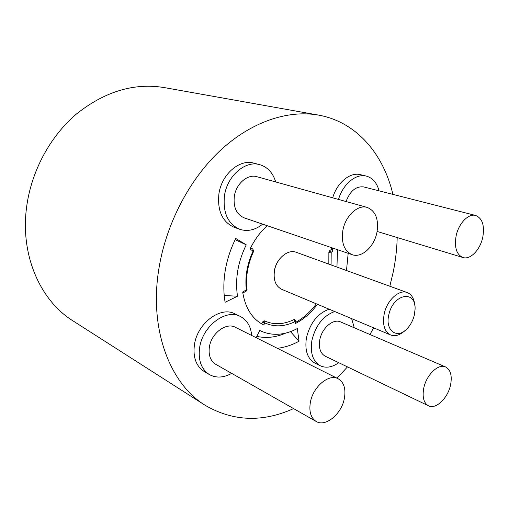 <?xml version="1.0" encoding="UTF-8"?>
<svg xmlns="http://www.w3.org/2000/svg" width="509" height="509" viewBox="0 0 509 509"><rect width="100%" height="100%" fill="white"/><g stroke="black" fill="none" stroke-linecap="round" stroke-linejoin="round"><path stroke-width="0.76" d="M388.94 314.314C384.46 330.952 397.847 340.031 407.792 327.955C410.858 324.443 413.009 320.269 414.25 315.427L415.064 309.338C416.235 289.761 393.432 293.451 388.94 314.314M404.795 330.748C399.877 335.215 395.156 336.627 390.626 334.967C384.301 331.544 382.202 324.303 384.34 313.251C387.317 299.839 399.266 289.207 407.2 292.548C411.654 294.406 414.173 298.637 414.752 305.254M407.2 292.548L296.187 252.273C288.253 248.99 277.017 257.955 274.656 269.732C273.028 279.454 275.375 285.982 281.712 289.316L390.626 334.967M280.51 257.98C277.602 261.174 275.643 264.973 274.625 269.382L274.058 274.491M456.102 235.972C454.244 247.501 456.528 254.678 462.948 257.516C470.297 260.054 480.254 249.734 482.767 237.283C484.759 225.544 482.379 218.272 475.629 215.453C468.439 213.252 458.552 223.496 456.102 235.972M342.862 230.412C341.164 243.003 344.262 251.09 352.145 254.672C361.74 258.317 374.427 246.566 376.984 232.091C378.861 219.137 375.578 210.911 367.135 207.405C357.795 204.344 345.318 215.975 342.862 230.412M367.135 207.405L256.88 176.706C247.724 173.766 236.157 183.622 234.337 196.219C233.173 207.227 236.462 214.442 244.205 217.858L352.145 254.672M310.344 402.479C308.918 411.673 310.865 417.997 316.184 421.465C325.62 427.426 341.781 413.798 344.415 398.197C345.974 388.679 343.887 382.195 338.141 378.747C328.935 373.383 312.908 386.783 310.344 402.479M338.141 378.747L235.368 327.293C226.231 322.076 211.28 333.223 209.377 347.062C208.334 355.167 210.446 360.913 215.708 364.291L316.184 421.465M423.743 388.221C422.158 397.16 423.743 403.026 428.495 405.813C435.838 409.79 447.984 398.051 450.58 384.842C452.266 375.699 450.599 369.731 445.585 366.951C438.402 363.311 426.287 374.917 423.743 388.221M445.585 366.951L340.585 321.917C333.249 318.284 321.713 328.171 319.76 340.05C318.57 348.048 320.396 353.437 325.245 356.211L428.495 405.813M225.112 302.263C223.387 292.236 223.432 281.668 225.239 270.546C227.116 259.418 230.628 248.729 235.775 238.473L246.235 244.81C237.849 262.097 234.942 279.231 237.518 296.219L225.112 302.263M336.952 267.06L337.492 249.677M275.719 181.948C272.907 172.774 267.543 166.997 259.641 164.636C245.357 160.278 227.319 175.726 224.501 195.475C222.726 212.603 227.797 223.877 239.726 229.292C247.539 231.799 255.181 230.087 262.65 224.151M259.641 164.636L253.908 163.141C239.656 158.795 221.701 174.103 218.934 193.7C217.197 210.701 222.274 221.899 234.178 227.3L239.726 229.292M251.688 335.463C250.835 326.339 247.024 319.989 240.248 316.42C225.977 308.486 202.576 325.938 199.63 347.679C198.033 360.277 201.278 369.235 209.358 374.554C216.153 378.232 223.591 377.837 231.659 373.364M240.248 316.42L234.872 313.83C220.62 305.915 197.32 323.19 194.425 344.778C192.854 357.286 196.105 366.194 204.179 371.5L209.358 374.554M334.706 311.527C323.196 315.745 315.586 325.416 311.883 340.546C310.051 353.023 312.882 361.447 320.371 365.818C326.078 368.37 332.186 367.326 338.714 362.682M329.151 309.198C317.661 313.366 310.083 322.961 306.418 337.989C304.617 350.383 307.468 358.769 314.956 363.133L320.371 365.818M392.91 194.368C383.474 153.985 356.51 121.855 318.488 115.098L164.21 87.573C134.077 82.643 104.822 91.455 76.439 114.003C49.888 136.552 30.998 171.8 26.5 207.901C20.277 255.9 40.644 300.895 73.041 320.912L205.108 405.272C233.014 421.49 262.51 422.604 293.591 408.606M318.488 115.098C287.973 109.677 251.23 121.696 220.047 150.702C188.979 179.811 165.578 224.946 158.668 270.114C149.162 330.265 170.267 383.958 205.108 405.272M337.003 378.174L347.488 366.894M369.979 334.528L373.587 327.821M389.83 286.249L393.311 271.641C395.601 260.239 396.899 248.882 397.205 237.557M328.833 264.114L328.865 252.324L329.896 250.301L331.524 249.505L331.27 247.552M331.524 249.505L332.803 251.395L331.194 252.178L328.865 252.324M261.702 323.902L262.714 321.866L264.095 320.81L264.655 320.95C273.829 325.016 283.538 324.596 293.776 319.677L294.616 319.627L295.576 320.886L295.023 321.637L293.776 319.677M295.767 322.286C303.549 318.017 310.407 311.864 316.35 303.835M262.714 321.866L264.884 322.954L263.764 324.984C252.318 319.226 245.293 308.238 242.678 292.013L247.043 289.475L246.038 291.339L246.388 290.219C244.816 277.233 247.05 264.177 253.094 251.032L253.597 251.376L252.903 249.086L253.094 251.032L249.989 249.162C254.462 239.866 260.188 232.047 267.168 225.691M295.576 320.886L295.85 322.852L295.296 323.59L295.023 321.637C284.429 326.753 274.383 327.192 264.884 322.954L264.655 320.95M295.296 323.59C303.695 319.334 311.082 312.908 317.451 304.293M331.092 264.934L331.194 252.178L329.896 250.301M332.803 251.395L332.396 247.934M252.788 249.035L250.683 247.743M379.065 190.837C376.921 182.807 372.671 177.895 366.321 176.101L360.417 174.676C350.167 171.838 337.047 182.566 332.695 197.816M256.161 337.702L259.755 330.481C270.184 335.552 281.318 335.59 293.152 330.589L297.313 328.579L299.05 341.208C291.911 345.108 284.665 347.469 277.303 348.29M346.483 270.521L348.181 253.317M354.283 327.79L351.643 318.628M366.321 176.101C356.065 173.257 342.901 184.073 338.51 199.433M256.822 336.373C266.137 338.453 275.655 337.422 285.371 333.268M290.493 331.645L299.05 341.208M235.177 239.675L246.235 244.81M224.221 295.519L237.518 296.219M475.629 215.453L363.789 186.943C356.052 186.014 350.141 190.881 346.056 201.532M462.948 257.516L377.105 231.455M242.812 292.91L246.038 291.339M253.597 251.376C247.679 264.406 245.497 277.106 247.043 289.475"/></g></svg>
